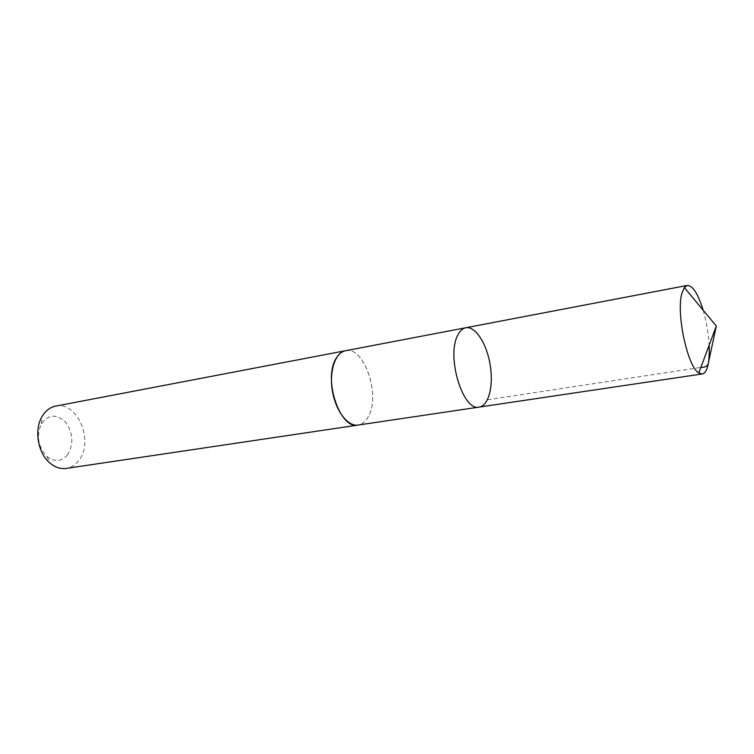 <?xml version="1.0" encoding="UTF-8"?>
<svg xmlns="http://www.w3.org/2000/svg" width="754" height="754" viewBox="0 0 754 754"><rect width="100%" height="100%" fill="white"/><g stroke="black" fill="none" stroke-linecap="round" stroke-linejoin="round"><path stroke-width="0.57" stroke-dasharray="3.77 2.83" d="M479.224 407.075C488.846 405.699 493.738 385.454 490.091 364.427C486.603 343.381 475.303 325.869 465.765 327.754M703.171 310.233C706.489 321.685 708.477 333.372 709.128 345.285M345.521 350.733C364.012 345.869 380.808 395.039 368.442 416.387C365.784 421.448 362.344 424.332 358.131 425.049M345.982 350.648C364.399 346.67 380.666 395.294 368.452 416.397C365.897 421.26 362.617 424.125 358.602 424.983M55.655 406.114C77.455 400.77 94.486 441.778 78.755 460.562C75.362 464.992 71.187 467.612 66.229 468.423M67.53 454.86C61.508 461.702 54.646 462.24 46.965 456.49C38.002 446.773 36.154 435.859 41.413 423.729C48.718 414.069 56.861 413.673 65.852 422.56C73.242 433.578 73.798 444.342 67.53 454.86M487.452 399.771L700.871 367.405M46.965 456.49L49.915 463.041M41.413 423.729L42.026 416.576"/><path stroke-width="1.13" d="M358.602 424.983L358.131 425.067C339.931 429.931 322.778 378.668 336.209 358.282C338.744 353.984 341.845 351.468 345.521 350.733L465.765 327.754C462.494 328.414 459.789 330.987 457.631 335.464C446.161 356.727 463.079 411.825 479.224 407.075C488.846 405.699 493.738 385.454 490.091 364.427C486.603 343.381 475.303 325.869 465.765 327.754C462.494 328.414 459.789 330.987 457.631 335.464C446.161 356.727 463.079 411.825 479.224 407.075L702.266 373.946L698.817 372.928C687.525 366.915 675.961 312.985 681.889 293.334L684.321 287.538L687.243 285.436C692.737 285.446 698.044 293.711 703.171 310.233M709.128 345.285C709.486 352.995 709.137 359.441 708.072 364.616C706.847 370.337 704.905 373.447 702.266 373.946M479.224 407.075L358.131 425.049C347.914 426.811 335.766 411.203 332.439 391.185C328.98 371.194 335.294 352.448 345.521 350.723L345.982 350.648M358.131 425.067L66.229 468.423C60.546 469.186 55.108 467.386 49.915 463.041C37.86 453.201 33.902 429.837 42.026 416.576C45.494 410.751 50.037 407.264 55.655 406.114L345.521 350.723M700.871 367.405C705.659 367.452 708.213 365.728 708.543 362.231L716.3 326.039L684.321 287.538M465.765 327.754L687.243 285.436M716.3 326.039L698.817 372.928"/></g></svg>
